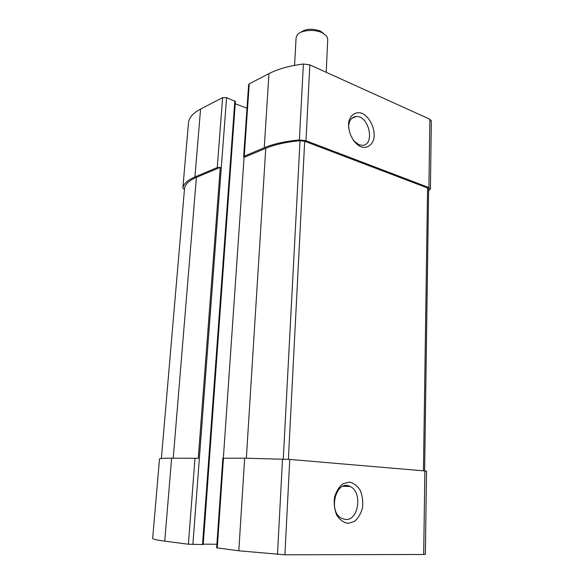 <?xml version="1.0" encoding="UTF-8"?>
<svg xmlns="http://www.w3.org/2000/svg" width="584" height="584" viewBox="0 0 584 584"><rect width="100%" height="100%" fill="white"/><g stroke="black" fill="none" stroke-linecap="round" stroke-linejoin="round"><path stroke-width="0.88" d="M202.524 544.536L188.398 544.222L164.739 541.142C156.987 540.112 152.957 539.222 152.658 538.463L159.52 458.856C159.921 458.411 163.951 458.184 171.616 458.177L198.261 458.309L220.285 167.367L217.255 167.535L194.947 176.923L200.575 109.069L222.606 97.652L226.57 97.696L235.41 101.485L203.217 544.492L202.524 544.536L234.841 100.937M423.692 554.471L284.912 554.8L238.812 550.792L216.649 547.843L222.84 458.221L244.659 458.184L289.766 459.433L426.524 471.098L425.378 554.333L423.692 554.471L424.875 470.872M223.351 458.184L244.076 157.388L243.652 156.76L244.258 156.162L249.237 83.848L268.939 73.635C277.977 68.985 289.46 65.78 303.395 64.021L309.841 64.882L429.875 119.253L431.342 120.844L430.408 188.924L428.612 190.924M243.652 156.76L248.638 84.563L249.237 83.848M347.976 523.374L354.342 521.497C358.196 518.264 360.919 513.708 362.511 507.832C363.204 501.641 362.474 495.86 360.313 490.472C357.401 485.859 353.765 483.063 349.4 482.099L343.034 483.713C339.085 486.793 336.253 491.319 334.53 497.291C333.749 503.642 334.486 509.591 336.734 515.132C339.779 519.826 343.523 522.571 347.976 523.374M184.449 189.479L182.872 187.946C183.573 183.778 187.595 180.106 194.947 176.923M188.523 122.443L188.53 122.333C189.289 117.355 193.304 112.938 200.575 109.069M235.25 103.704L247.003 108.288M203.247 544.164L216.898 544.251M430.408 188.924L428.904 187.573L305.979 140.729L299.38 139.941C285.153 141.306 273.443 143.898 264.26 147.737L244.258 156.162M360.97 146.825C366.927 148.65 371.979 145.452 373.855 138.824C375.621 129.341 370.037 117.172 362.124 113.376C356.211 111.347 350.991 114.311 348.962 121.012C347.027 130.677 352.918 143.277 360.97 146.825M244.076 157.388L265.771 148.285C274.743 144.547 286.167 142.022 300.037 140.7L304.687 141.255L427.576 187.975L428.641 188.931L424.612 470.85M184.559 188.194L184.566 188.121C185.274 184.062 189.216 180.478 196.399 177.383L220.285 167.367M353.298 140.386L358.824 144.664L361.897 145.292C375.395 145.978 369.358 115.486 356.225 116.523C351.218 117.143 348.684 120.961 348.611 127.969M345.648 519.483C358.963 520.643 362.627 491.429 350.006 486.479C336.136 478.895 327.434 511.854 341.866 518.475L345.648 519.483M323.755 33.565L320.521 31.171C312.601 28.251 305.965 28.66 300.636 32.397M326.215 72.299L327.733 39.172L326.755 36.201L322.478 32.879C314.951 28.959 301.103 30.003 297.38 34.711L296.11 37.566L294.562 65.371M152.658 538.463L159.52 458.856M164.739 541.142L171.616 458.177M188.398 544.222L194.99 458.177M192.873 544.478L226.57 97.696M217.255 167.535L222.606 97.652M217.263 547.989L223.453 458.184M238.812 550.792L244.659 458.184M277.473 554.508L282.517 459.009M284.912 554.8L289.766 459.433M344.962 486.304L344.983 485.742M182.872 187.946L188.53 122.333M264.26 147.737L268.939 73.635M299.38 139.941L303.395 64.021M305.979 140.729L309.841 64.882M428.904 187.573L429.875 119.253M246.353 458.192L265.771 148.285M283.276 459.039L300.037 140.7M288.387 459.323L304.687 141.255M423.444 470.748L427.576 187.975M173.236 458.177L196.399 177.383M184.559 188.157L161.396 458.455L184.566 188.121M345.823 486.333L345.845 485.647M182.865 187.99L188.523 122.392M351.809 118.34L356.225 116.523M343.137 486.238L350.006 486.479"/></g></svg>
